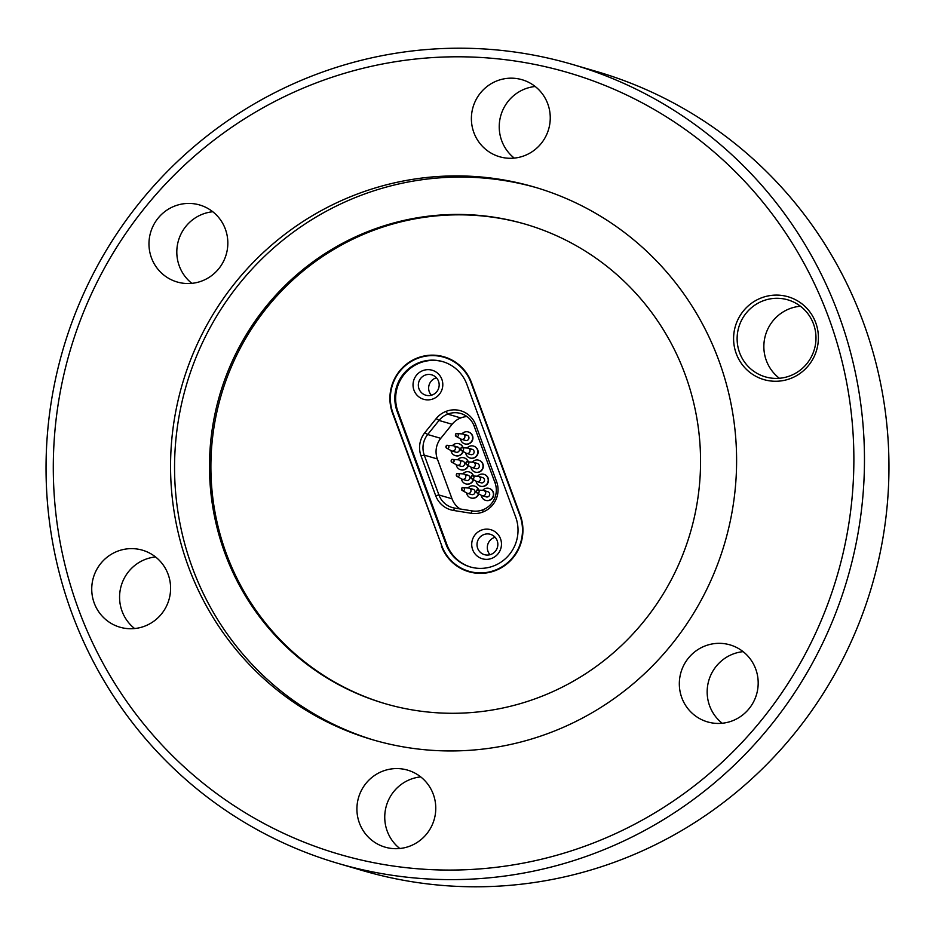 <?xml version="1.0" encoding="UTF-8"?>
<svg xmlns="http://www.w3.org/2000/svg" width="935" height="935" viewBox="0 0 935 935"><rect width="100%" height="100%" fill="white"/><g stroke="black" fill="none" stroke-linecap="round" stroke-linejoin="round"><path stroke-width="1.4" d="M483.173 490.384A2.723 2.676 106.3 0 1 483.909 495.643A2.723 2.676 106.3 0 1 481.677 495.492L476.955 492.885A1.508 1.484 106.3 0 1 477.785 490.045L477.785 490.045A1.508 1.484 106.3 0 1 478.194 492.967A1.508 1.484 106.3 0 1 476.955 492.885C476.125 490.583 476.406 489.648 477.785 490.045L483.173 490.384M482.215 495.714L486.282 496.906A2.723 2.676 -73.7 0 0 489.718 494.171A2.723 2.676 -73.7 0 0 486.106 491.752M482.705 490.361A6.206 6.089 106.3 0 1 493.423 494.101A6.206 6.089 106.3 0 1 485.581 500.33A6.206 6.089 106.3 0 1 481.28 495.269M466.635 453.382A2.723 2.676 106.3 0 1 466.097 453.159L461.376 450.541C460.546 448.251 460.826 447.304 462.206 447.713L462.206 447.713A1.508 1.484 106.3 0 1 462.615 450.623A1.508 1.484 106.3 0 1 460.616 449.116A1.508 1.484 106.3 0 1 462.206 447.713L467.593 448.052A2.723 2.676 106.3 0 1 468.33 453.3A2.723 2.676 106.3 0 1 466.635 453.382L470.702 454.574A2.723 2.676 -73.7 0 0 474.138 451.839A2.723 2.676 -73.7 0 0 470.527 449.408M467.138 448.017A6.206 6.089 106.3 0 1 477.843 451.769A6.206 6.089 106.3 0 1 470.001 457.986A6.206 6.089 106.3 0 1 465.7 452.937M477.025 481.607A2.723 2.676 106.3 0 1 476.488 481.385L471.766 478.767C470.936 476.476 471.217 475.529 472.596 475.938L472.596 475.938A1.508 1.484 106.3 0 1 473.005 478.849A1.508 1.484 106.3 0 1 471.006 477.341A1.508 1.484 106.3 0 1 472.596 475.938L477.972 476.277A2.723 2.676 106.3 0 1 478.72 481.537A2.723 2.676 106.3 0 1 477.025 481.607L481.081 482.799A2.723 2.676 -73.7 0 0 484.529 480.064A2.723 2.676 -73.7 0 0 480.917 477.633M477.516 476.242A6.206 6.089 106.3 0 1 488.222 479.994A6.206 6.089 106.3 0 1 480.391 486.212A6.206 6.089 106.3 0 1 476.079 481.163M471.824 467.488A2.723 2.676 106.3 0 1 471.287 467.266L466.565 464.66C465.747 462.358 466.016 461.423 467.395 461.82L467.395 461.82A1.508 1.484 106.3 0 1 467.816 464.742A1.508 1.484 106.3 0 1 465.805 463.234A1.508 1.484 106.3 0 1 467.395 461.82L472.783 462.159A2.723 2.676 106.3 0 1 473.531 467.418A2.723 2.676 106.3 0 1 471.824 467.488L475.892 468.68A2.723 2.676 -73.7 0 0 479.328 465.946A2.723 2.676 -73.7 0 0 475.716 463.526M472.327 462.135A6.206 6.089 106.3 0 1 483.033 465.875A6.206 6.089 106.3 0 1 475.19 472.105A6.206 6.089 106.3 0 1 470.889 467.044M467.535 493.353A2.723 2.676 106.3 0 1 467.009 493.131L462.287 490.513C461.458 488.222 461.726 487.275 463.106 487.684L463.106 487.684A1.508 1.484 106.3 0 1 463.526 490.594A1.508 1.484 106.3 0 1 461.516 489.087A1.508 1.484 106.3 0 1 463.106 487.684L468.493 488.023A2.723 2.676 106.3 0 1 469.241 493.283A2.723 2.676 106.3 0 1 467.535 493.353L471.602 494.545A2.723 2.676 -73.7 0 0 475.05 491.81A2.723 2.676 -73.7 0 0 471.439 489.391M468.038 487.988A6.206 6.089 106.3 0 1 478.463 490.092M478.486 493.727A6.206 6.089 106.3 0 1 466.6 492.909M462.404 433.933A2.723 2.676 106.3 0 1 463.141 439.193A2.723 2.676 106.3 0 1 460.908 439.041L456.186 436.435A1.508 1.484 106.3 0 1 457.016 433.595L457.016 433.595A1.508 1.484 106.3 0 1 457.425 436.516A1.508 1.484 106.3 0 1 456.186 436.435C455.357 434.132 455.637 433.197 457.016 433.595L462.404 433.933M463.304 473.905A2.723 2.676 106.3 0 1 464.041 479.164A2.723 2.676 106.3 0 1 461.808 479.024L457.086 476.406A1.508 1.484 106.3 0 1 457.916 473.566L457.916 473.566A1.508 1.484 106.3 0 1 458.325 476.488A1.508 1.484 106.3 0 1 457.086 476.406C456.268 474.115 456.537 473.168 457.916 473.566L463.304 473.905M458.115 459.798A2.723 2.676 106.3 0 1 458.851 465.057A2.723 2.676 106.3 0 1 456.619 464.905L451.897 462.287A1.508 1.484 106.3 0 1 452.727 459.459L452.727 459.459A1.508 1.484 106.3 0 1 453.136 462.369A1.508 1.484 106.3 0 1 451.897 462.287C451.067 459.997 451.348 459.05 452.727 459.459L458.115 459.798M452.914 445.679A2.723 2.676 106.3 0 1 453.662 450.939A2.723 2.676 106.3 0 1 451.43 450.787L446.708 448.181A1.508 1.484 106.3 0 1 447.538 445.341L447.538 445.341A1.508 1.484 106.3 0 1 447.947 448.262A1.508 1.484 106.3 0 1 446.708 448.181C445.878 445.89 446.159 444.943 447.538 445.341L452.914 445.679M461.446 439.263L465.501 440.455A2.723 2.676 -73.7 0 0 468.949 437.72A2.723 2.676 -73.7 0 0 465.338 435.301M461.937 433.91A6.206 6.089 106.3 0 1 472.642 437.65A6.206 6.089 106.3 0 1 464.812 443.88A6.206 6.089 106.3 0 1 460.499 438.819M457.157 465.127L461.224 466.32A2.723 2.676 -73.7 0 0 464.66 463.585A2.723 2.676 -73.7 0 0 461.048 461.165M457.647 459.763A6.206 6.089 106.3 0 1 468.084 461.867M468.108 465.501A6.206 6.089 106.3 0 1 456.222 464.683M462.346 479.246L466.413 480.426A2.723 2.676 -73.7 0 0 469.849 477.692A2.723 2.676 -73.7 0 0 466.238 475.272M462.848 473.881A6.206 6.089 106.3 0 1 473.274 475.973M473.297 479.62A6.206 6.089 106.3 0 1 461.411 478.79M451.967 451.021L456.023 452.201A2.723 2.676 -73.7 0 0 459.471 449.466A2.723 2.676 -73.7 0 0 455.859 447.047M452.458 445.656A6.206 6.089 106.3 0 1 462.895 447.748M462.907 451.395A6.206 6.089 106.3 0 1 451.021 450.565M520.409 515.582L519.872 515.419A42.391 41.608 106.3 0 1 495.363 570.105A42.391 41.608 106.3 0 1 468.938 571.285L473.951 572.746A42.391 41.608 -73.7 0 0 474.875 573.003M468.938 571.285A42.391 41.608 106.3 0 1 441.776 545.76L392.969 413.095A42.391 41.608 106.3 0 1 401.583 369.337A42.391 41.608 106.3 0 1 443.903 357.24A42.391 41.608 106.3 0 1 471.065 382.766L471.602 382.918M443.05 361.728A37.844 37.143 -73.7 0 0 419.873 362.897A37.844 37.143 -73.7 0 0 397.983 411.716L397.153 411.47A37.844 37.143 106.3 0 1 419.032 362.651A37.844 37.143 106.3 0 1 442.629 361.6A37.844 37.143 106.3 0 1 466.881 384.39L515.688 517.055A37.844 37.143 106.3 0 1 507.997 556.126A37.844 37.143 106.3 0 1 470.212 566.926A37.844 37.143 106.3 0 1 445.96 544.135L397.153 411.47M433.115 398.883A15.135 14.855 106.3 0 1 413.971 390.187A15.135 14.855 106.3 0 1 422.725 370.657A15.135 14.855 106.3 0 1 441.869 379.353A15.135 14.855 106.3 0 1 433.115 398.883M425.121 375.134A10.601 10.402 -73.7 0 0 425.776 395.189A10.601 10.402 -73.7 0 0 439.169 384.554A10.601 10.402 -73.7 0 0 425.121 375.134M491.787 558.359A15.135 14.855 106.3 0 1 472.654 549.663A15.135 14.855 106.3 0 1 481.396 530.133A15.135 14.855 106.3 0 1 500.541 538.829A15.135 14.855 106.3 0 1 491.787 558.359M483.792 534.61A10.601 10.402 -73.7 0 0 484.459 554.665A10.601 10.402 -73.7 0 0 497.841 544.03A10.601 10.402 -73.7 0 0 483.792 534.61M478.743 493.879A6.206 6.089 106.3 0 1 471.182 498.051L470.901 497.969M468.365 465.653A6.206 6.089 106.3 0 1 460.803 469.826L460.523 469.744M489.063 488.421L489.344 488.491A6.206 6.089 106.3 0 1 489.73 500.237A6.206 6.089 106.3 0 1 485.861 500.412L485.581 500.33M478.673 460.184L478.954 460.265A6.206 6.089 106.3 0 1 479.339 472.011A6.206 6.089 106.3 0 1 475.471 472.187L475.19 472.105M468.295 431.958L468.564 432.04A6.206 6.089 106.3 0 1 468.961 443.786A6.206 6.089 106.3 0 1 465.092 443.961L464.812 443.88M473.484 446.077L473.764 446.159A6.206 6.089 106.3 0 1 474.15 457.905A6.206 6.089 106.3 0 1 470.282 458.068L470.001 457.986M483.862 474.302L484.143 474.384A6.206 6.089 106.3 0 1 484.529 486.13A6.206 6.089 106.3 0 1 480.66 486.293L480.391 486.212M463.176 451.535A6.206 6.089 106.3 0 1 455.602 455.707L455.333 455.625M473.554 479.76A6.206 6.089 106.3 0 1 465.992 483.933L465.712 483.851M436.446 377.798A10.601 10.402 -73.7 0 0 431.362 395.236M495.129 537.274A10.601 10.402 -73.7 0 0 490.033 554.712M681.802 697.744A40.123 39.375 -73.7 0 0 707.503 721.89A40.123 39.375 -73.7 0 0 747.556 710.448A40.123 39.375 -73.7 0 0 755.714 669.028A40.123 39.375 -73.7 0 0 730.013 644.881A40.123 39.375 -73.7 0 0 689.948 656.323A40.123 39.375 -73.7 0 0 681.802 697.744M743.138 651.648A40.123 39.375 -73.7 0 0 709.642 705.878A40.123 39.375 -73.7 0 0 722.217 723.258M359.391 822.987A40.123 39.375 -73.7 0 0 385.091 847.145A40.123 39.375 -73.7 0 0 425.144 835.703A40.123 39.375 -73.7 0 0 433.291 794.271A40.123 39.375 -73.7 0 0 407.59 770.124A40.123 39.375 -73.7 0 0 367.537 781.567A40.123 39.375 -73.7 0 0 359.391 822.987M420.727 776.903A40.123 39.375 -73.7 0 0 387.219 831.121A40.123 39.375 -73.7 0 0 399.794 848.501M94.213 603.04A40.123 39.375 -73.7 0 0 119.914 627.186A40.123 39.375 -73.7 0 0 159.967 615.744A40.123 39.375 -73.7 0 0 168.125 574.324A40.123 39.375 -73.7 0 0 142.424 550.177A40.123 39.375 -73.7 0 0 102.359 561.619A40.123 39.375 -73.7 0 0 94.213 603.04M155.549 556.944A40.123 39.375 -73.7 0 0 122.053 611.174A40.123 39.375 -73.7 0 0 134.628 628.554M151.447 257.838A40.123 39.375 -73.7 0 0 177.159 281.984A40.123 39.375 -73.7 0 0 217.212 270.542A40.123 39.375 -73.7 0 0 225.358 229.122A40.123 39.375 -73.7 0 0 199.658 204.975A40.123 39.375 -73.7 0 0 159.605 216.417A40.123 39.375 -73.7 0 0 151.447 257.838M212.783 211.742A40.123 39.375 -73.7 0 0 179.286 265.972A40.123 39.375 -73.7 0 0 191.862 283.352M473.87 132.595A40.123 39.375 -73.7 0 0 499.57 156.741A40.123 39.375 -73.7 0 0 539.624 145.299A40.123 39.375 -73.7 0 0 547.781 103.878A40.123 39.375 -73.7 0 0 522.069 79.72A40.123 39.375 -73.7 0 0 482.016 91.162A40.123 39.375 -73.7 0 0 473.87 132.595M535.206 86.499A40.123 39.375 -73.7 0 0 501.709 140.729A40.123 39.375 -73.7 0 0 514.273 158.097M815.741 322.75A43.15 42.344 106.3 0 1 790.8 378.406A43.15 42.344 106.3 0 1 736.254 353.629A43.15 42.344 106.3 0 1 761.195 297.961A43.15 42.344 106.3 0 1 815.741 322.75M739.597 352.705A40.123 39.375 -73.7 0 0 765.297 376.852A40.123 39.375 -73.7 0 0 805.362 365.41A40.123 39.375 -73.7 0 0 813.508 323.989A40.123 39.375 -73.7 0 0 787.808 299.843A40.123 39.375 -73.7 0 0 747.755 311.285A40.123 39.375 -73.7 0 0 739.597 352.705M779.393 378.278A40.123 39.375 106.3 0 1 766.326 360.513A40.123 39.375 106.3 0 1 800.442 306.236M338.482 863.519L362.967 870.684A416.32 408.607 -73.7 0 0 778.645 751.939A416.32 408.607 -73.7 0 0 863.239 322.108A416.32 408.607 -73.7 0 0 596.518 71.481L572.033 64.316A416.32 408.607 -73.7 0 0 156.355 183.061A416.32 408.607 -73.7 0 0 71.761 612.892A416.32 408.607 -73.7 0 0 338.482 863.519A416.32 408.607 -73.7 0 0 754.148 744.786A416.32 408.607 -73.7 0 0 838.753 314.943A416.32 408.607 -73.7 0 0 572.033 64.316M828.714 317.701A407.228 399.689 -73.7 0 0 313.903 83.799A407.228 399.689 -73.7 0 0 78.458 609.164A407.228 399.689 -73.7 0 0 593.258 843.066A407.228 399.689 -73.7 0 0 828.714 317.701M188.344 566.47A287.945 282.604 -73.7 0 0 372.82 739.807A287.945 282.604 -73.7 0 0 660.309 657.691A287.945 282.604 -73.7 0 0 718.816 360.396A287.945 282.604 -73.7 0 0 534.352 187.047A287.945 282.604 -73.7 0 0 246.852 269.175A287.945 282.604 -73.7 0 0 188.344 566.47M536.351 187.643A287.945 282.604 -73.7 0 0 250.148 271.127A287.945 282.604 -73.7 0 0 192.341 567.639A287.945 282.604 -73.7 0 0 374.818 740.391M685.121 374.467A249.785 245.169 -73.7 0 0 525.096 224.096A249.785 245.169 -73.7 0 0 275.685 295.331A249.785 245.169 -73.7 0 0 224.926 553.24A249.785 245.169 -73.7 0 0 384.963 703.623A249.785 245.169 -73.7 0 0 634.374 632.376A249.785 245.169 -73.7 0 0 685.121 374.467M525.786 224.295A249.785 245.169 -73.7 0 0 276.83 296.021A249.785 245.169 -73.7 0 0 226.328 553.649A249.785 245.169 -73.7 0 0 385.664 703.821M441.355 545.923A42.846 42.052 -73.7 0 0 468.809 571.717A42.846 42.052 -73.7 0 0 511.585 559.492A42.846 42.052 -73.7 0 0 520.292 515.267L471.485 382.602A42.846 42.052 -73.7 0 0 444.031 356.808A42.846 42.052 -73.7 0 0 401.255 369.033A42.846 42.052 -73.7 0 0 392.548 413.258L441.893 546.087M468.014 571.005A42.846 42.052 -73.7 0 0 471.333 572.372M446.521 357.626A42.846 42.052 -73.7 0 0 442.98 356.983M449.84 358.993A42.391 41.608 -73.7 0 0 448.917 358.713L443.903 357.24M519.872 515.419L471.065 382.766M445.96 544.135L446.801 544.38L397.983 411.716M446.801 544.38A37.844 37.143 -73.7 0 0 470.632 567.042M421.019 455.812A23.515 23.083 106.3 0 1 424.864 432.625L436.201 418.564A23.515 23.083 106.3 0 1 445.948 411.423L446.007 411.4A23.515 23.083 106.3 0 1 475.728 424.911L496.602 481.642A23.515 23.083 106.3 0 1 483.009 511.971L482.951 511.994A23.515 23.083 106.3 0 1 471.041 513.268L453.487 510.44A23.515 23.083 106.3 0 1 435.675 495.667L421.019 455.812L424.268 455.123A20.897 20.5 -73.7 0 1 427.681 434.518L439.018 420.458A20.897 20.5 106.3 0 1 447.69 414.111L446.007 411.4M435.675 495.667L438.924 494.966L424.268 455.123L437.346 458.945L452.014 498.787A20.897 20.5 -73.7 0 0 460.125 508.967M452.014 498.787L438.924 494.966A20.897 20.5 -73.7 0 0 454.749 508.102L453.487 510.44M483.009 511.971L482.892 509.797A20.897 20.5 106.3 0 1 472.304 510.931L454.749 508.102M482.951 509.774A20.897 20.5 -73.7 0 0 495.024 482.822L496.602 481.642M475.728 424.911L474.15 426.091L495.024 482.822M474.15 426.091A20.897 20.5 -73.7 0 0 447.736 414.088L460.768 417.933A20.897 20.5 -73.7 0 0 452.108 424.28L440.759 438.34A20.897 20.5 -73.7 0 0 437.346 458.945M474.384 486.048L474.664 486.13A6.206 6.089 106.3 0 1 478.72 490.104M464.005 457.823L464.286 457.905A6.206 6.089 106.3 0 1 468.341 461.878M458.804 443.716L459.085 443.798A6.206 6.089 106.3 0 1 463.152 447.772M469.195 471.941L469.475 472.023A6.206 6.089 106.3 0 1 473.531 475.997M466.974 416.566A20.897 20.5 -73.7 0 0 460.826 417.91M452.108 424.28L439.018 420.458L436.201 418.564M424.864 432.625L427.681 434.518L440.759 438.34M471.041 513.268L472.304 510.931M482.892 509.797L482.951 511.994M445.948 411.423L447.69 414.111L460.768 417.933M483.746 490.489L487.801 491.67M462.977 434.039L467.033 435.219M463.877 474.01L467.944 475.202M458.688 459.891L462.743 461.084M453.487 445.785L457.554 446.977M473.355 462.264L477.423 463.444M469.066 488.128L473.133 489.309M468.166 448.145L472.233 449.338M478.545 476.371L482.612 477.563"/></g></svg>
